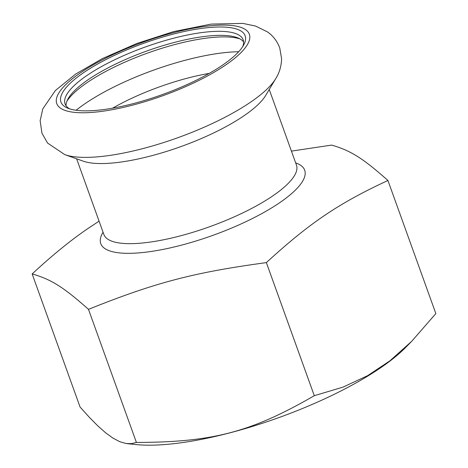<?xml version="1.0" encoding="UTF-8"?>
<svg xmlns="http://www.w3.org/2000/svg" width="468" height="468" viewBox="0 0 468 468"><rect width="100%" height="100%" fill="white"/><g stroke="black" fill="none" stroke-linecap="round" stroke-linejoin="round"><path stroke-width="0.7" d="M291.424 151.111L331.596 145.098C350.678 150.556 362.77 158.149 387.925 180.484L435.843 313.583L411.571 341.447L389.979 360.769L367.655 375.652L343.067 387.106L314.285 395.7C251.129 432.192 212.642 442.301 136.404 442.435L131.397 443.658L126.091 443.512L119.849 441.728L112.946 438.101L105.499 432.684L97.987 426.044L89.686 417.69L80.075 407.049L32.157 273.95C52.246 255.282 70.931 240.078 88.212 228.343L99.07 221.148M127.22 443.658L136.2 444.571A165.555 46.157 -19.8 0 0 405.481 347.625L411.571 341.447M387.925 180.484C338.417 203.481 309.822 222.803 266.368 262.606L314.285 395.7M266.368 262.606C193.489 272.516 155.294 282.549 88.481 309.336C63.332 287.007 51.234 279.408 32.157 273.95M88.481 309.336L136.404 442.435M64.806 154.639L83.298 161.185A102.352 28.536 -19.8 0 0 181.005 146.56A102.352 28.536 -19.8 0 0 265.613 95.548L275.681 78.718C279.355 72.973 281.326 66.321 281.596 58.752L279.759 47.97C277.15 41.131 273.043 35.779 267.439 31.9L255.616 26.079L242.886 23.4L211.208 24.084L173.517 31.625L136.913 43.454L102.281 58.635L75.617 74.096L55.423 90.482L42.804 108.851L40.143 120.726L41.944 133.199L47.543 143.044L64.806 154.639A118.386 33.006 -19.8 0 0 177.822 137.721A118.386 33.006 -19.8 0 0 275.681 78.718M61.431 94.94A97.882 27.29 -19.8 0 0 67.603 108.108A97.882 27.29 -19.8 0 0 162.297 94.6A97.882 27.29 -19.8 0 0 243.863 44.647A97.882 27.29 -19.8 0 0 168.574 35.369A97.882 27.29 -19.8 0 0 61.431 94.94M242.74 46.572A94.635 26.383 -19.8 0 0 243.149 39.803A94.635 26.383 -19.8 0 0 239.827 35.667A94.635 26.383 -19.8 0 0 147.455 46.221A94.635 26.383 -19.8 0 0 65.526 97.011A94.635 26.383 -19.8 0 0 65.07 103.914A94.635 26.383 -19.8 0 0 69.697 108.868M243.582 41.927A94.635 26.383 -19.8 0 0 241.277 39.704A94.635 26.383 -19.8 0 0 238.171 38.013A94.635 26.383 -19.8 0 0 146.624 51.07A94.635 26.383 -19.8 0 0 67.761 99.362A94.635 26.383 -19.8 0 0 66.087 105.826M239.973 38.885A97.882 27.29 -19.8 0 0 147.373 53.153A97.882 27.29 -19.8 0 0 66.93 101.182M245.758 29.776A102.352 28.536 -19.8 0 0 82.62 71.376A102.352 28.536 -19.8 0 0 130.777 105.61A102.352 28.536 -19.8 0 0 245.758 29.776M238.674 51.737A111.051 30.958 -19.8 0 0 76.12 110.261M209.237 73.388A95.542 26.635 -19.8 0 0 112.607 108.178M295.665 162.887A108.371 30.215 160.2 0 1 300.883 165.456A108.371 30.215 160.2 0 1 205.622 237.89A108.371 30.215 160.2 0 1 103.059 232.227M76.635 158.827L103.873 234.48A102.352 28.536 -19.8 0 0 209.839 226.658A102.352 28.536 -19.8 0 0 296.472 165.14L269.24 89.487"/></g></svg>
